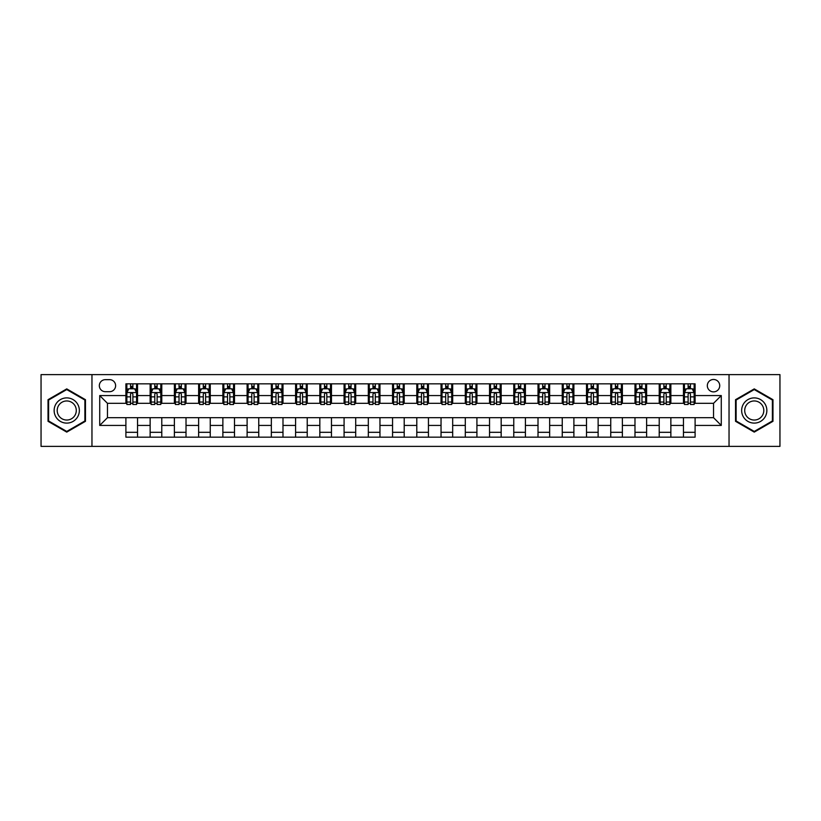 <?xml version="1.0" encoding="UTF-8"?>
<svg xmlns="http://www.w3.org/2000/svg" width="821" height="821" viewBox="0 0 821 821"><rect width="100%" height="100%" fill="white"/><g stroke="black" fill="none" stroke-linecap="round" stroke-linejoin="round"><path stroke-width="1.23" d="M713.531 379.466A6.209 6.209 0 0 0 707.322 385.675A6.209 6.209 0 0 0 713.531 391.884A6.209 6.209 0 0 0 719.73 385.675A6.209 6.209 0 0 0 713.531 379.466M729.038 446.378L779.95 446.378L779.95 374.622L729.038 374.622L729.038 446.378L91.962 446.378L91.962 374.622L41.05 374.622L41.05 446.378L91.962 446.378M105.345 391.689L109.604 391.689A6.014 6.014 0 0 0 115.617 385.675A6.014 6.014 0 0 0 109.604 379.661L105.345 379.661A6.014 6.014 0 0 0 99.331 385.675A6.014 6.014 0 0 0 105.345 391.689M729.038 374.622L91.962 374.622M125.9 425.432L99.721 425.432L99.721 395.568L125.9 395.568L125.9 403.327L107.469 403.327L107.469 417.673L125.9 417.673L125.9 437.162L695.1 437.162L695.1 417.673L713.531 417.673L713.531 403.327L695.1 403.327L695.1 395.568L721.279 395.568L721.279 425.432L695.1 425.432M695.1 395.568L695.1 383.838L125.9 383.838L125.9 395.568M683.462 383.838L683.462 403.327L684.437 403.327M688.121 403.327L690.451 403.327M694.135 403.327L695.1 403.327M683.462 403.327L669.895 403.327M659.222 383.838L659.222 403.327L660.197 403.327M663.881 403.327L666.211 403.327M659.222 403.327L645.645 403.327M634.982 383.838L634.982 403.327L635.957 403.327M639.641 403.327L641.96 403.327M634.982 403.327L621.405 403.327M610.742 383.838L610.742 403.327L611.707 403.327M615.391 403.327L617.72 403.327M610.742 403.327L597.165 403.327M586.502 383.838L586.502 403.327L587.467 403.327M591.151 403.327L593.48 403.327M586.502 403.327L572.925 403.327M562.252 383.838L562.252 403.327L563.227 403.327M566.911 403.327L569.24 403.327M562.252 403.327L548.685 403.327M538.012 383.838L538.012 403.327L538.987 403.327M542.671 403.327L545 403.327M538.012 403.327L524.434 403.327M513.772 383.838L513.772 403.327L514.736 403.327M518.431 403.327L520.75 403.327M513.772 403.327L500.194 403.327M489.532 383.838L489.532 403.327L490.496 403.327M494.18 403.327L496.51 403.327M489.532 403.327L475.954 403.327M465.291 383.838L465.291 403.327L466.256 403.327M469.94 403.327L472.27 403.327M465.291 403.327L451.714 403.327M441.041 383.838L441.041 403.327L442.016 403.327M445.7 403.327L448.03 403.327M441.041 403.327L427.474 403.327M416.801 383.838L416.801 403.327L417.776 403.327M421.46 403.327L423.78 403.327M416.801 403.327L403.224 403.327M392.561 383.838L392.561 403.327L393.526 403.327M397.22 403.327L399.54 403.327M392.561 403.327L378.984 403.327M368.321 383.838L368.321 403.327L369.286 403.327M372.97 403.327L375.3 403.327M368.321 403.327L354.744 403.327M344.081 383.838L344.081 403.327L345.046 403.327M348.73 403.327L351.06 403.327M344.081 403.327L330.504 403.327M319.831 383.838L319.831 403.327L320.806 403.327M324.49 403.327L326.82 403.327M319.831 403.327L306.264 403.327M295.591 383.838L295.591 403.327L296.566 403.327M300.25 403.327L302.569 403.327M295.591 403.327L282.014 403.327M271.351 383.838L271.351 403.327L272.315 403.327M276 403.327L278.329 403.327M271.351 403.327L257.773 403.327M247.111 383.838L247.111 403.327L248.075 403.327M251.76 403.327L254.089 403.327M247.111 403.327L233.533 403.327M222.871 383.838L222.871 403.327L223.835 403.327M227.52 403.327L229.849 403.327M222.871 403.327L209.293 403.327M198.62 383.838L198.62 403.327L199.595 403.327M203.28 403.327L205.609 403.327M198.62 403.327L185.043 403.327M174.38 383.838L174.38 403.327L175.355 403.327M179.04 403.327L181.359 403.327M174.38 403.327L160.803 403.327M150.14 383.838L150.14 403.327L151.105 403.327M154.789 403.327L157.119 403.327M150.14 403.327L136.563 403.327M125.9 403.327L126.865 403.327M130.549 403.327L132.879 403.327M125.9 417.673L137.538 417.673L137.538 437.162M695.1 417.673L137.538 417.673M137.538 383.838L137.538 403.327M125.9 388.682L126.865 388.682M130.549 388.682L132.879 388.682M136.563 388.682L137.538 388.682M125.9 432.318L137.538 432.318M150.14 417.673L150.14 437.162M161.778 383.838L161.778 403.327M150.14 388.682L151.105 388.682M154.789 388.682L157.119 388.682M160.803 388.682L161.778 388.682M161.778 417.673L161.778 437.162M150.14 432.318L161.778 432.318M174.38 417.673L174.38 437.162M186.018 417.673L186.018 437.162M174.38 432.318L186.018 432.318M186.018 383.838L186.018 403.327M174.38 388.682L175.355 388.682M179.04 388.682L181.359 388.682M185.043 388.682L186.018 388.682M198.62 417.673L198.62 437.162M210.258 417.673L210.258 437.162M198.62 432.318L210.258 432.318M210.258 383.838L210.258 403.327M198.62 388.682L199.595 388.682M203.28 388.682L205.609 388.682M209.293 388.682L210.258 388.682M222.871 417.673L222.871 437.162M234.498 417.673L234.498 437.162M222.871 432.318L234.498 432.318M234.498 383.838L234.498 403.327M222.871 388.682L223.835 388.682M227.52 388.682L229.849 388.682M233.533 388.682L234.498 388.682M247.111 417.673L247.111 437.162M258.748 417.673L258.748 437.162M247.111 432.318L258.748 432.318M258.748 383.838L258.748 403.327M247.111 388.682L248.075 388.682M251.76 388.682L254.089 388.682M257.773 388.682L258.748 388.682M271.351 417.673L271.351 437.162M282.988 417.673L282.988 437.162M271.351 432.318L282.988 432.318M282.988 383.838L282.988 403.327M271.351 388.682L272.315 388.682M276 388.682L278.329 388.682M282.014 388.682L282.988 388.682M295.591 417.673L295.591 437.162M307.228 417.673L307.228 437.162M295.591 432.318L307.228 432.318M307.228 383.838L307.228 403.327M295.591 388.682L296.566 388.682M300.25 388.682L302.569 388.682M306.264 388.682L307.228 388.682M319.831 417.673L319.831 437.162M331.468 417.673L331.468 437.162M319.831 432.318L331.468 432.318M331.468 383.838L331.468 403.327M319.831 388.682L320.806 388.682M324.49 388.682L326.82 388.682M330.504 388.682L331.468 388.682M344.081 417.673L344.081 437.162M355.709 417.673L355.709 437.162M344.081 432.318L355.709 432.318M355.709 383.838L355.709 403.327M344.081 388.682L345.046 388.682M348.73 388.682L351.06 388.682M354.744 388.682L355.709 388.682M368.321 417.673L368.321 437.162M379.959 417.673L379.959 437.162M368.321 432.318L379.959 432.318M379.959 383.838L379.959 403.327M368.321 388.682L369.286 388.682M372.97 388.682L375.3 388.682M378.984 388.682L379.959 388.682M392.561 417.673L392.561 437.162M404.199 417.673L404.199 437.162M392.561 432.318L404.199 432.318M404.199 383.838L404.199 403.327M392.561 388.682L393.526 388.682M397.22 388.682L399.54 388.682M403.224 388.682L404.199 388.682M416.801 417.673L416.801 437.162M428.439 417.673L428.439 437.162M416.801 432.318L428.439 432.318M428.439 383.838L428.439 403.327M416.801 388.682L417.776 388.682M421.46 388.682L423.78 388.682M427.474 388.682L428.439 388.682M441.041 417.673L441.041 437.162M452.679 417.673L452.679 437.162M441.041 432.318L452.679 432.318M452.679 383.838L452.679 403.327M441.041 388.682L442.016 388.682M445.7 388.682L448.03 388.682M451.714 388.682L452.679 388.682M465.291 417.673L465.291 437.162M476.919 417.673L476.919 437.162M465.291 432.318L476.919 432.318M476.919 383.838L476.919 403.327M465.291 388.682L466.256 388.682M469.94 388.682L472.27 388.682M475.954 388.682L476.919 388.682M489.532 417.673L489.532 437.162M501.169 417.673L501.169 437.162M489.532 432.318L501.169 432.318M501.169 383.838L501.169 403.327M489.532 388.682L490.496 388.682M494.18 388.682L496.51 388.682M500.194 388.682L501.169 388.682M513.772 417.673L513.772 437.162M525.409 417.673L525.409 437.162M513.772 432.318L525.409 432.318M525.409 383.838L525.409 403.327M513.772 388.682L514.736 388.682M518.431 388.682L520.75 388.682M524.434 388.682L525.409 388.682M538.012 417.673L538.012 437.162M549.649 417.673L549.649 437.162M538.012 432.318L549.649 432.318M549.649 383.838L549.649 403.327M538.012 388.682L538.987 388.682M542.671 388.682L545 388.682M548.685 388.682L549.649 388.682M562.252 417.673L562.252 437.162M573.889 417.673L573.889 437.162M562.252 432.318L573.889 432.318M573.889 383.838L573.889 403.327M562.252 388.682L563.227 388.682M566.911 388.682L569.24 388.682M572.925 388.682L573.889 388.682M586.502 417.673L586.502 437.162M598.129 417.673L598.129 437.162M586.502 432.318L598.129 432.318M598.129 383.838L598.129 403.327M586.502 388.682L587.467 388.682M591.151 388.682L593.48 388.682M597.165 388.682L598.129 388.682M610.742 417.673L610.742 437.162M622.38 417.673L622.38 437.162M610.742 432.318L622.38 432.318M622.38 383.838L622.38 403.327M610.742 388.682L611.707 388.682M615.391 388.682L617.72 388.682M621.405 388.682L622.38 388.682M634.982 417.673L634.982 437.162M646.62 417.673L646.62 437.162M634.982 432.318L646.62 432.318M646.62 383.838L646.62 403.327M634.982 388.682L635.957 388.682M639.641 388.682L641.96 388.682M645.645 388.682L646.62 388.682M659.222 417.673L659.222 437.162M670.86 417.673L670.86 437.162M659.222 432.318L670.86 432.318M670.86 383.838L670.86 403.327M659.222 388.682L660.197 388.682M663.881 388.682L666.211 388.682M669.895 388.682L670.86 388.682M683.462 417.673L683.462 437.162M683.462 432.318L695.1 432.318M683.462 388.682L684.437 388.682M688.121 388.682L690.451 388.682M694.135 388.682L695.1 388.682M107.469 403.327L99.721 395.568M107.469 417.673L99.721 425.432M721.279 395.568L713.531 403.327M721.279 425.432L713.531 417.673M66.747 432.113L85.466 421.306L85.466 399.694L66.747 388.887L48.029 399.694L48.029 421.306L66.747 432.113M772.972 399.694L754.253 388.887L735.534 399.694L735.534 421.306L754.253 432.113L772.972 421.306L772.972 399.694M132.879 386.352L130.549 386.352M136.563 402.054L132.879 402.054L132.879 404.486L136.563 404.486L136.563 392.654L134.623 388.774L128.805 388.774L126.865 392.654L126.865 404.486L130.549 404.486L130.549 402.054L126.865 402.054M126.865 392.654L126.865 383.838M136.563 392.654L136.563 383.838M130.549 388.774L130.549 383.838M132.879 383.838L132.879 388.774M132.879 402.054L132.879 394.111C132.109 392.623 131.329 392.623 130.549 394.111L130.549 402.054M157.119 386.352L154.789 386.352M160.803 402.054L157.119 402.054L157.119 404.486L160.803 404.486L160.803 392.654L158.864 388.774L153.045 388.774L151.105 392.654L151.105 404.486L154.789 404.486L154.789 402.054L151.105 402.054M151.105 392.654L151.105 383.838M160.803 392.654L160.803 383.838M154.789 388.774L154.789 383.838M157.119 383.838L157.119 388.774M157.119 402.054L157.119 394.111C156.349 392.623 155.569 392.623 154.789 394.111L154.789 402.054M181.359 386.352L179.04 386.352M185.043 402.054L181.359 402.054L181.359 404.486L185.043 404.486L185.043 392.654L183.114 388.774L177.295 388.774L175.355 392.654L175.355 404.486L179.04 404.486L179.04 402.054L175.355 402.054M175.355 392.654L175.355 383.838M185.043 392.654L185.043 383.838M179.04 388.774L179.04 383.838M181.359 383.838L181.359 388.774M181.359 402.054L181.359 394.111C180.589 392.623 179.809 392.623 179.04 394.111L179.04 402.054M205.609 386.352L203.28 386.352M209.293 402.054L205.609 402.054L205.609 404.486L209.293 404.486L209.293 392.654L207.354 388.774L201.535 388.774L199.595 392.654L199.595 404.486L203.28 404.486L203.28 402.054L199.595 402.054M199.595 392.654L199.595 383.838M209.293 392.654L209.293 383.838M203.28 388.774L203.28 383.838M205.609 383.838L205.609 388.774M205.609 402.054L205.609 394.111C204.829 392.623 204.06 392.623 203.28 394.111L203.28 402.054M229.849 386.352L227.52 386.352M233.533 402.054L229.849 402.054L229.849 404.486L233.533 404.486L233.533 392.654L231.594 388.774L225.775 388.774L223.835 392.654L223.835 404.486L227.52 404.486L227.52 402.054L223.835 402.054M223.835 392.654L223.835 383.838M233.533 392.654L233.533 383.838M227.52 388.774L227.52 383.838M229.849 383.838L229.849 388.774M229.849 402.054L229.849 394.111C229.069 392.623 228.3 392.623 227.52 394.111L227.52 402.054M77.667 404.199A12.602 12.602 0 0 0 60.446 399.581A12.602 12.602 0 0 0 55.828 416.801A12.602 12.602 0 0 0 73.048 421.419A12.602 12.602 0 0 0 77.667 404.199M75.009 405.728A9.544 9.544 0 0 0 61.975 402.239A9.544 9.544 0 0 0 58.486 415.272A9.544 9.544 0 0 0 71.519 418.761A9.544 9.544 0 0 0 75.009 405.728M66.747 431.436L48.613 420.968L48.613 400.032L66.747 389.565L84.881 400.032L84.881 420.968L66.747 431.436M754.253 423.102A12.602 12.602 0 0 0 766.855 410.5A12.602 12.602 0 0 0 754.253 397.898A12.602 12.602 0 0 0 741.65 410.5A12.602 12.602 0 0 0 754.253 423.102M754.253 420.044A9.544 9.544 0 0 0 763.797 410.5A9.544 9.544 0 0 0 754.253 400.956A9.544 9.544 0 0 0 744.709 410.5A9.544 9.544 0 0 0 754.253 420.044M736.119 400.032L754.253 389.565L772.387 400.032L772.387 420.968L754.253 431.436L736.119 420.968L736.119 400.032M254.089 386.352L251.76 386.352M257.773 402.054L254.089 402.054L254.089 404.486L257.773 404.486L257.773 392.654L255.834 388.774L250.015 388.774L248.075 392.654L248.075 404.486L251.76 404.486L251.76 402.054L248.075 402.054M248.075 392.654L248.075 383.838M257.773 392.654L257.773 383.838M251.76 388.774L251.76 383.838M254.089 383.838L254.089 388.774M254.089 402.054L254.089 394.111C253.32 392.623 252.54 392.623 251.76 394.111L251.76 402.054M278.329 386.352L276 386.352M282.014 402.054L278.329 402.054L278.329 404.486L282.014 404.486L282.014 392.654L280.074 388.774L274.255 388.774L272.315 392.654L272.315 404.486L276 404.486L276 402.054L272.315 402.054M272.315 392.654L272.315 383.838M282.014 392.654L282.014 383.838M276 388.774L276 383.838M278.329 383.838L278.329 388.774M278.329 402.054L278.329 394.111C277.56 392.623 276.78 392.623 276 394.111L276 402.054M302.569 386.352L300.25 386.352M306.264 402.054L302.569 402.054L302.569 404.486L306.264 404.486L306.264 392.654L304.324 388.774L298.505 388.774L296.566 392.654L296.566 404.486L300.25 404.486L300.25 402.054L296.566 402.054M296.566 392.654L296.566 383.838M306.264 392.654L306.264 383.838M300.25 388.774L300.25 383.838M302.569 383.838L302.569 388.774M302.569 402.054L302.569 394.111C301.8 392.623 301.02 392.623 300.25 394.111L300.25 402.054M326.82 386.352L324.49 386.352M330.504 402.054L326.82 402.054L326.82 404.486L330.504 404.486L330.504 392.654L328.564 388.774L322.745 388.774L320.806 392.654L320.806 404.486L324.49 404.486L324.49 402.054L320.806 402.054M320.806 392.654L320.806 383.838M330.504 392.654L330.504 383.838M324.49 388.774L324.49 383.838M326.82 383.838L326.82 388.774M326.82 402.054L326.82 394.111C326.04 392.623 325.27 392.623 324.49 394.111L324.49 402.054M351.06 386.352L348.73 386.352M354.744 402.054L351.06 402.054L351.06 404.486L354.744 404.486L354.744 392.654L352.804 388.774L346.985 388.774L345.046 392.654L345.046 404.486L348.73 404.486L348.73 402.054L345.046 402.054M345.046 392.654L345.046 383.838M354.744 392.654L354.744 383.838M348.73 388.774L348.73 383.838M351.06 383.838L351.06 388.774M351.06 402.054L351.06 394.111C350.28 392.623 349.51 392.623 348.73 394.111L348.73 402.054M375.3 386.352L372.97 386.352M378.984 402.054L375.3 402.054L375.3 404.486L378.984 404.486L378.984 392.654L377.044 388.774L371.225 388.774L369.286 392.654L369.286 404.486L372.97 404.486L372.97 402.054L369.286 402.054M369.286 392.654L369.286 383.838M378.984 392.654L378.984 383.838M372.97 388.774L372.97 383.838M375.3 383.838L375.3 388.774M375.3 402.054L375.3 394.111C374.53 392.623 373.75 392.623 372.97 394.111L372.97 402.054M399.54 386.352L397.22 386.352M403.224 402.054L399.54 402.054L399.54 404.486L403.224 404.486L403.224 392.654L401.284 388.774L395.465 388.774L393.526 392.654L393.526 404.486L397.22 404.486L397.22 402.054L393.526 402.054M393.526 392.654L393.526 383.838M403.224 392.654L403.224 383.838M397.22 388.774L397.22 383.838M399.54 383.838L399.54 388.774M399.54 402.054L399.54 394.111C398.77 392.623 397.99 392.623 397.22 394.111L397.22 402.054M423.78 386.352L421.46 386.352M427.474 402.054L423.78 402.054L423.78 404.486L427.474 404.486L427.474 392.654L425.535 388.774L419.716 388.774L417.776 392.654L417.776 404.486L421.46 404.486L421.46 402.054L417.776 402.054M417.776 392.654L417.776 383.838M427.474 392.654L427.474 383.838M421.46 388.774L421.46 383.838M423.78 383.838L423.78 388.774M423.78 402.054L423.78 394.111C423.01 392.623 422.23 392.623 421.46 394.111L421.46 402.054M448.03 386.352L445.7 386.352M451.714 402.054L448.03 402.054L448.03 404.486L451.714 404.486L451.714 392.654L449.775 388.774L443.956 388.774L442.016 392.654L442.016 404.486L445.7 404.486L445.7 402.054L442.016 402.054M442.016 392.654L442.016 383.838M451.714 392.654L451.714 383.838M445.7 388.774L445.7 383.838M448.03 383.838L448.03 388.774M448.03 402.054L448.03 394.111C447.25 392.623 446.48 392.623 445.7 394.111L445.7 402.054M472.27 386.352L469.94 386.352M475.954 402.054L472.27 402.054L472.27 404.486L475.954 404.486L475.954 392.654L474.015 388.774L468.196 388.774L466.256 392.654L466.256 404.486L469.94 404.486L469.94 402.054L466.256 402.054M466.256 392.654L466.256 383.838M475.954 392.654L475.954 383.838M469.94 388.774L469.94 383.838M472.27 383.838L472.27 388.774M472.27 402.054L472.27 394.111C471.49 392.623 470.72 392.623 469.94 394.111L469.94 402.054M496.51 386.352L494.18 386.352M500.194 402.054L496.51 402.054L496.51 404.486L500.194 404.486L500.194 392.654L498.255 388.774L492.436 388.774L490.496 392.654L490.496 404.486L494.18 404.486L494.18 402.054L490.496 402.054M490.496 392.654L490.496 383.838M500.194 392.654L500.194 383.838M494.18 388.774L494.18 383.838M496.51 383.838L496.51 388.774M496.51 402.054L496.51 394.111C495.74 392.623 494.96 392.623 494.18 394.111L494.18 402.054M520.75 386.352L518.431 386.352M524.434 402.054L520.75 402.054L520.75 404.486L524.434 404.486L524.434 392.654L522.495 388.774L516.676 388.774L514.736 392.654L514.736 404.486L518.431 404.486L518.431 402.054L514.736 402.054M514.736 392.654L514.736 383.838M524.434 392.654L524.434 383.838M518.431 388.774L518.431 383.838M520.75 383.838L520.75 388.774M520.75 402.054L520.75 394.111C519.98 392.623 519.2 392.623 518.431 394.111L518.431 402.054M545 386.352L542.671 386.352M548.685 402.054L545 402.054L545 404.486L548.685 404.486L548.685 392.654L546.745 388.774L540.926 388.774L538.987 392.654L538.987 404.486L542.671 404.486L542.671 402.054L538.987 402.054M538.987 392.654L538.987 383.838M548.685 392.654L548.685 383.838M542.671 388.774L542.671 383.838M545 383.838L545 388.774M545 402.054L545 394.111C544.22 392.623 543.44 392.623 542.671 394.111L542.671 402.054M569.24 386.352L566.911 386.352M572.925 402.054L569.24 402.054L569.24 404.486L572.925 404.486L572.925 392.654L570.985 388.774L565.166 388.774L563.227 392.654L563.227 404.486L566.911 404.486L566.911 402.054L563.227 402.054M563.227 392.654L563.227 383.838M572.925 392.654L572.925 383.838M566.911 388.774L566.911 383.838M569.24 383.838L569.24 388.774M569.24 402.054L569.24 394.111C568.46 392.623 567.691 392.623 566.911 394.111L566.911 402.054M593.48 386.352L591.151 386.352M597.165 402.054L593.48 402.054L593.48 404.486L597.165 404.486L597.165 392.654L595.225 388.774L589.406 388.774L587.467 392.654L587.467 404.486L591.151 404.486L591.151 402.054L587.467 402.054M587.467 392.654L587.467 383.838M597.165 392.654L597.165 383.838M591.151 388.774L591.151 383.838M593.48 383.838L593.48 388.774M593.48 402.054L593.48 394.111C592.7 392.623 591.931 392.623 591.151 394.111L591.151 402.054M617.72 386.352L615.391 386.352M621.405 402.054L617.72 402.054L617.72 404.486L621.405 404.486L621.405 392.654L619.465 388.774L613.646 388.774L611.707 392.654L611.707 404.486L615.391 404.486L615.391 402.054L611.707 402.054M611.707 392.654L611.707 383.838M621.405 392.654L621.405 383.838M615.391 388.774L615.391 383.838M617.72 383.838L617.72 388.774M617.72 402.054L617.72 394.111C616.951 392.623 616.171 392.623 615.391 394.111L615.391 402.054M641.96 386.352L639.641 386.352M645.645 402.054L641.96 402.054L641.96 404.486L645.645 404.486L645.645 392.654L643.705 388.774L637.886 388.774L635.957 392.654L635.957 404.486L639.641 404.486L639.641 402.054L635.957 402.054M635.957 392.654L635.957 383.838M645.645 392.654L645.645 383.838M639.641 388.774L639.641 383.838M641.96 383.838L641.96 388.774M641.96 402.054L641.96 394.111C641.191 392.623 640.411 392.623 639.641 394.111L639.641 402.054M666.211 386.352L663.881 386.352M669.895 402.054L666.211 402.054L666.211 404.486L669.895 404.486L669.895 392.654L667.955 388.774L662.137 388.774L660.197 392.654L660.197 404.486L663.881 404.486L663.881 402.054L660.197 402.054M660.197 392.654L660.197 383.838M669.895 392.654L669.895 383.838M663.881 388.774L663.881 383.838M666.211 383.838L666.211 388.774M666.211 402.054L666.211 394.111C665.431 392.623 664.651 392.623 663.881 394.111L663.881 402.054M690.451 386.352L688.121 386.352M694.135 402.054L690.451 402.054L690.451 404.486L694.135 404.486L694.135 392.654L692.195 388.774L686.377 388.774L684.437 392.654L684.437 404.486L688.121 404.486L688.121 402.054L684.437 402.054M684.437 392.654L684.437 383.838M694.135 392.654L694.135 383.838M688.121 388.774L688.121 383.838M690.451 383.838L690.451 388.774M690.451 402.054L690.451 394.111C689.671 392.623 688.901 392.623 688.121 394.111L688.121 402.054M150.14 425.432L137.538 425.432M150.14 395.568L137.538 395.568M174.38 395.568L161.778 395.568M174.38 425.432L161.778 425.432M198.62 395.568L186.018 395.568M198.62 425.432L186.018 425.432M222.871 395.568L210.258 395.568M222.871 425.432L210.258 425.432M247.111 395.568L234.498 395.568M247.111 425.432L234.498 425.432M271.351 395.568L258.748 395.568M271.351 425.432L258.748 425.432M295.591 395.568L282.988 395.568M295.591 425.432L282.988 425.432M319.831 395.568L307.228 395.568M319.831 425.432L307.228 425.432M344.081 395.568L331.468 395.568M344.081 425.432L331.468 425.432M368.321 395.568L355.709 395.568M368.321 425.432L355.709 425.432M392.561 395.568L379.959 395.568M392.561 425.432L379.959 425.432M416.801 395.568L404.199 395.568M416.801 425.432L404.199 425.432M441.041 395.568L428.439 395.568M441.041 425.432L428.439 425.432M465.291 395.568L452.679 395.568M465.291 425.432L452.679 425.432M489.532 395.568L476.919 395.568M489.532 425.432L476.919 425.432M513.772 395.568L501.169 395.568M513.772 425.432L501.169 425.432M538.012 395.568L525.409 395.568M538.012 425.432L525.409 425.432M562.252 395.568L549.649 395.568M562.252 425.432L549.649 425.432M586.502 395.568L573.889 395.568M586.502 425.432L573.889 425.432M610.742 395.568L598.129 395.568M610.742 425.432L598.129 425.432M634.982 395.568L622.38 395.568M634.982 425.432L622.38 425.432M659.222 395.568L646.62 395.568M659.222 425.432L646.62 425.432M683.462 395.568L670.86 395.568M683.462 425.432L670.86 425.432M136.512 392.561L126.916 392.561M126.865 389.01L128.692 389.01M134.736 389.01L136.563 389.01M130.549 396.861L126.865 396.861M136.563 396.861L132.879 396.861M132.879 387.594L130.549 387.594M160.762 392.561L151.156 392.561M151.105 389.01L152.932 389.01M158.987 389.01L160.803 389.01M154.789 396.861L151.105 396.861M160.803 396.861L157.119 396.861M157.119 387.594L154.789 387.594M185.002 392.561L175.396 392.561M175.355 389.01L177.172 389.01M183.227 389.01L185.043 389.01M179.04 396.861L175.355 396.861M185.043 396.861L181.359 396.861M181.359 387.594L179.04 387.594M209.242 392.561L199.647 392.561M199.595 389.01L201.412 389.01M207.467 389.01L209.293 389.01M203.28 396.861L199.595 396.861M209.293 396.861L205.609 396.861M205.609 387.594L203.28 387.594M233.482 392.561L223.887 392.561M223.835 389.01L225.662 389.01M231.707 389.01L233.533 389.01M227.52 396.861L223.835 396.861M233.533 396.861L229.849 396.861M229.849 387.594L227.52 387.594M257.722 392.561L248.127 392.561M248.075 389.01L249.902 389.01M255.947 389.01L257.773 389.01M251.76 396.861L248.075 396.861M257.773 396.861L254.089 396.861M254.089 387.594L251.76 387.594M281.972 392.561L272.367 392.561M272.315 389.01L274.142 389.01M280.197 389.01L282.014 389.01M276 396.861L272.315 396.861M282.014 396.861L278.329 396.861M278.329 387.594L276 387.594M306.212 392.561L296.607 392.561M296.566 389.01L298.382 389.01M304.437 389.01L306.264 389.01M300.25 396.861L296.566 396.861M306.264 396.861L302.569 396.861M302.569 387.594L300.25 387.594M330.453 392.561L320.857 392.561M320.806 389.01L322.622 389.01M328.677 389.01L330.504 389.01M324.49 396.861L320.806 396.861M330.504 396.861L326.82 396.861M326.82 387.594L324.49 387.594M354.693 392.561L345.097 392.561M345.046 389.01L346.873 389.01M352.917 389.01L354.744 389.01M348.73 396.861L345.046 396.861M354.744 396.861L351.06 396.861M351.06 387.594L348.73 387.594M378.933 392.561L369.337 392.561M369.286 389.01L371.113 389.01M377.157 389.01L378.984 389.01M372.97 396.861L369.286 396.861M378.984 396.861L375.3 396.861M375.3 387.594L372.97 387.594M403.183 392.561L393.577 392.561M393.526 389.01L395.353 389.01M401.407 389.01L403.224 389.01M397.22 396.861L393.526 396.861M403.224 396.861L399.54 396.861M399.54 387.594L397.22 387.594M427.423 392.561L417.817 392.561M417.776 389.01L419.593 389.01M425.647 389.01L427.474 389.01M421.46 396.861L417.776 396.861M427.474 396.861L423.78 396.861M423.78 387.594L421.46 387.594M451.663 392.561L442.067 392.561M442.016 389.01L443.843 389.01M449.887 389.01L451.714 389.01M445.7 396.861L442.016 396.861M451.714 396.861L448.03 396.861M448.03 387.594L445.7 387.594M475.903 392.561L466.307 392.561M466.256 389.01L468.083 389.01M474.128 389.01L475.954 389.01M469.94 396.861L466.256 396.861M475.954 396.861L472.27 396.861M472.27 387.594L469.94 387.594M500.143 392.561L490.548 392.561M490.496 389.01L492.323 389.01M498.378 389.01L500.194 389.01M494.18 396.861L490.496 396.861M500.194 396.861L496.51 396.861M496.51 387.594L494.18 387.594M524.393 392.561L514.788 392.561M514.736 389.01L516.563 389.01M522.618 389.01L524.434 389.01M518.431 396.861L514.736 396.861M524.434 396.861L520.75 396.861M520.75 387.594L518.431 387.594M548.633 392.561L539.028 392.561M538.987 389.01L540.803 389.01M546.858 389.01L548.685 389.01M542.671 396.861L538.987 396.861M548.685 396.861L545 396.861M545 387.594L542.671 387.594M572.873 392.561L563.278 392.561M563.227 389.01L565.053 389.01M571.098 389.01L572.925 389.01M566.911 396.861L563.227 396.861M572.925 396.861L569.24 396.861M569.24 387.594L566.911 387.594M597.113 392.561L587.518 392.561M587.467 389.01L589.293 389.01M595.338 389.01L597.165 389.01M591.151 396.861L587.467 396.861M597.165 396.861L593.48 396.861M593.48 387.594L591.151 387.594M621.353 392.561L611.758 392.561M611.707 389.01L613.533 389.01M619.588 389.01L621.405 389.01M615.391 396.861L611.707 396.861M621.405 396.861L617.72 396.861M617.72 387.594L615.391 387.594M645.604 392.561L635.998 392.561M635.957 389.01L637.773 389.01M643.828 389.01L645.645 389.01M639.641 396.861L635.957 396.861M645.645 396.861L641.96 396.861M641.96 387.594L639.641 387.594M669.844 392.561L660.238 392.561M660.197 389.01L662.013 389.01M668.068 389.01L669.895 389.01M663.881 396.861L660.197 396.861M669.895 396.861L666.211 396.861M666.211 387.594L663.881 387.594M694.084 392.561L684.488 392.561M684.437 389.01L686.264 389.01M692.308 389.01L694.135 389.01M688.121 396.861L684.437 396.861M694.135 396.861L690.451 396.861M690.451 387.594L688.121 387.594"/></g></svg>
